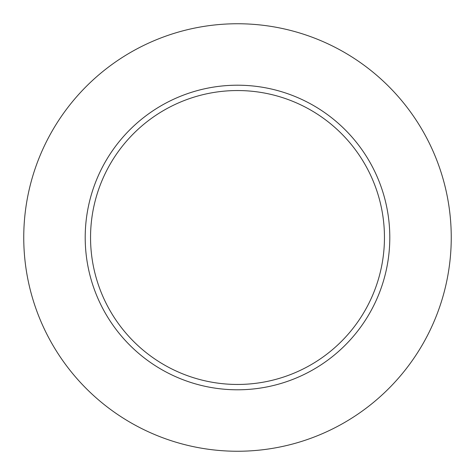 <?xml version="1.0" encoding="UTF-8"?>
<svg xmlns="http://www.w3.org/2000/svg" width="475" height="475" viewBox="0 0 475 475"><rect width="100%" height="100%" fill="white"/><g stroke="black" fill="none" stroke-linecap="round" stroke-linejoin="round"><path stroke-width="0.71" d="M384.453 237.5A146.953 146.953 0 0 0 237.5 90.547A146.953 146.953 0 0 0 90.547 237.5A146.953 146.953 0 0 0 237.5 384.453A146.953 146.953 0 0 0 384.453 237.5M451.25 237.5A213.75 213.75 0 0 0 237.5 23.75A213.75 213.75 0 0 0 23.75 237.5A213.75 213.75 0 0 0 237.5 451.25A213.75 213.75 0 0 0 451.25 237.5M389.797 237.5A152.297 152.297 0 0 1 237.5 389.797A152.297 152.297 0 0 1 85.203 237.5A152.297 152.297 0 0 1 237.5 85.203A152.297 152.297 0 0 1 389.797 237.5"/></g></svg>
